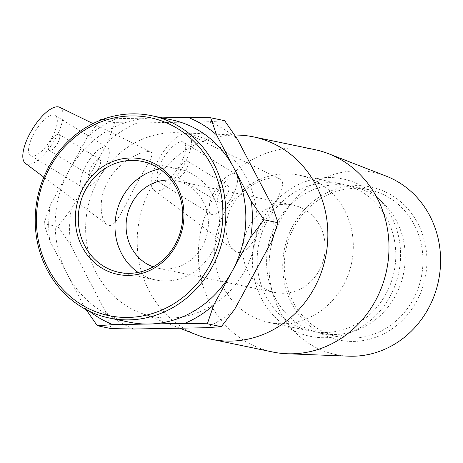 <?xml version="1.0" encoding="UTF-8"?>
<svg xmlns="http://www.w3.org/2000/svg" width="463" height="463" viewBox="0 0 463 463"><rect width="100%" height="100%" fill="white"/><g stroke="black" fill="none" stroke-linecap="round" stroke-linejoin="round"><path stroke-width="0.35" stroke-dasharray="2.31 1.74" d="M293.01 225.666A78.172 71.823 101.7 0 1 417.863 223.461A78.172 71.823 101.7 0 1 353.547 341.422A78.172 71.823 101.7 0 1 293.01 225.666M294.225 226.876A75.168 69.062 -78.3 0 0 338.337 336.861A75.168 69.062 -78.3 0 0 421.261 277.337A75.168 69.062 -78.3 0 0 368.953 189.685A75.168 69.062 -78.3 0 0 294.225 226.876M348.813 356.169A93.017 85.464 101.7 0 1 281.272 218.478A93.017 85.464 101.7 0 1 386.252 176.154M276.504 223.189A75.168 69.062 101.7 0 1 351.232 185.999A75.168 69.062 101.7 0 1 382.67 202.586A75.168 69.062 101.7 0 1 403.533 273.65A75.168 69.062 101.7 0 1 356.064 330.501A75.168 69.062 101.7 0 1 320.616 333.181A75.168 69.062 101.7 0 1 276.504 223.189M159.637 168.943A56.648 52.047 101.7 0 1 178.77 169.041A56.648 52.047 101.7 0 1 218.189 235.1A56.648 52.047 101.7 0 1 155.701 279.965A56.648 52.047 101.7 0 1 138.113 272.423M171.576 119.842A103.353 94.956 -78.3 0 0 152.194 118.024A103.353 94.956 -78.3 0 0 68.825 170.98A103.353 94.956 -78.3 0 0 67.158 273.986A103.353 94.956 -78.3 0 0 129.484 322.213M102.19 119.593L116.363 118.655A110.414 101.449 -78.3 0 0 87.281 137.129L100.049 120.421M43.927 223.687L50.369 204.837A110.414 101.449 -78.3 0 0 49.784 240.766L43.927 223.687L57.91 226.598L70.665 245.112A110.414 101.449 101.7 0 1 71.25 209.178L57.91 226.598M86.118 309.597L84.532 307.206A110.414 101.449 -78.3 0 0 89.469 311.286M272.151 205.63A110.414 101.449 101.7 0 1 271.573 241.559M224.648 120.675L208.906 121.734A110.414 101.449 101.7 0 1 237.409 139.189M114.598 122.62L108.163 141.47A110.414 101.449 101.7 0 1 137.245 122.996L114.598 122.62L100.621 119.714M234.66 309.267A110.414 101.449 101.7 0 1 205.578 327.74M133.917 329.008A110.414 101.449 101.7 0 1 105.414 311.553L111.27 328.626M49.784 240.766L84.532 307.206M87.281 137.129L50.369 204.837M162.004 117.851L116.363 118.655M70.665 245.112L105.414 311.553M208.906 121.734L137.245 122.996M108.163 141.47L71.25 209.178M248.706 227.177A44.627 41.004 101.7 0 1 293.079 205.092A44.627 41.004 101.7 0 1 324.135 257.139A44.627 41.004 101.7 0 1 274.9 292.483A44.627 41.004 101.7 0 1 248.706 227.177M171.31 180.113A44.627 41.004 101.7 0 1 176.322 180.807A44.627 41.004 101.7 0 1 207.378 232.848A44.627 41.004 101.7 0 1 158.143 268.199A44.627 41.004 101.7 0 1 153.27 266.833M97.878 180.333A93.017 85.464 101.7 0 1 177.41 132.713A93.017 85.464 101.7 0 1 255.084 242.774A93.017 85.464 101.7 0 1 139.965 312.733A93.017 85.464 101.7 0 1 97.878 180.333M178.828 168.324A9.393 3.525 121.5 0 0 177.549 177.092A9.393 3.525 121.5 0 0 185.46 170.916A9.393 3.525 121.5 0 0 187.365 161.066A9.393 3.525 121.5 0 0 178.828 168.324M219.676 193.343A9.393 3.525 121.5 0 0 218.403 202.111A9.393 3.525 121.5 0 0 226.314 195.942A9.393 3.525 121.5 0 0 228.218 186.091A9.393 3.525 121.5 0 0 219.676 193.343M214.23 192.214A23.491 8.809 -58.5 0 1 235.58 174.071A23.491 8.809 -58.5 0 1 230.817 198.702A23.491 8.809 -58.5 0 1 211.041 214.132A23.491 8.809 -58.5 0 1 214.23 192.214M162.235 160.366A23.491 8.809 121.5 0 0 159.046 182.283A23.491 8.809 121.5 0 0 178.828 166.854A23.491 8.809 121.5 0 0 183.585 142.222A23.491 8.809 121.5 0 0 162.235 160.366M57.713 143.131A9.393 3.525 121.5 0 0 58.986 134.363A9.393 3.525 121.5 0 0 51.075 140.538A9.393 3.525 121.5 0 0 49.171 150.388A9.393 3.525 121.5 0 0 57.713 143.131M98.561 168.156A9.393 3.525 -58.5 0 1 90.025 175.413A9.393 3.525 -58.5 0 1 91.929 165.557A9.393 3.525 -58.5 0 1 99.84 159.388A9.393 3.525 -58.5 0 1 98.561 168.156M104.013 169.284A23.491 8.809 121.5 0 0 107.202 147.367A23.491 8.809 121.5 0 0 87.42 162.797A23.491 8.809 121.5 0 0 82.663 187.428A23.491 8.809 121.5 0 0 104.013 169.284M52.018 137.442A23.491 8.809 121.5 0 0 55.207 115.524A23.491 8.809 121.5 0 0 35.425 130.954A23.491 8.809 121.5 0 0 30.668 155.585A23.491 8.809 121.5 0 0 52.018 137.442M25.401 163.352A32.885 12.327 121.5 0 0 53.453 141.991A32.885 12.327 121.5 0 0 59.733 107.3M187.353 133.709A32.885 12.327 -58.5 0 1 188.111 134.004A32.885 12.327 -58.5 0 1 184.025 164.897A32.885 12.327 -58.5 0 1 153.78 190.05A32.885 12.327 -58.5 0 1 160.25 156.726A32.885 12.327 -58.5 0 1 187.353 133.709M278.547 178.388C268.986 175.043 242.606 185.339 231.957 205.867C222.13 223.357 225.903 244.423 234.498 250.605C245.106 259.448 256.508 237.183 268.424 215.185C278.286 196.636 287.407 182.329 279.611 178.816L278.547 178.388M149.069 151.459C141.423 150.568 117.752 162.276 107.7 181.756C97.861 199.067 100.442 219.937 106.918 224.503C114.708 230.91 123.366 207.806 135.561 185.819C145.451 167.12 155.678 154.057 150.701 151.864L149.069 151.459M272.626 351.99A103.353 94.956 101.7 0 1 211.967 200.757A103.353 94.956 101.7 0 1 314.718 149.613M197.603 335.154A103.353 94.956 101.7 0 1 150.84 188.042A103.353 94.956 101.7 0 1 239.203 135.132M262.955 218.715A80.359 73.831 101.7 0 1 376.46 196.688A80.359 73.831 101.7 0 1 398.765 272.661A80.359 73.831 101.7 0 1 348.014 333.435A80.359 73.831 101.7 0 1 268.036 308.983A80.359 73.831 101.7 0 1 262.955 218.715M267.058 221.227A75.168 69.062 101.7 0 1 341.787 184.031A75.168 69.062 101.7 0 1 394.094 271.688A75.168 69.062 101.7 0 1 311.177 331.213A75.168 69.062 101.7 0 1 267.058 221.227M224.567 212.39A75.168 69.062 101.7 0 1 299.295 175.193A75.168 69.062 101.7 0 1 351.602 262.851A75.168 69.062 101.7 0 1 268.685 322.375A75.168 69.062 101.7 0 1 224.567 212.39M320.616 333.181L338.337 336.861M351.232 185.999L368.953 189.685M118.985 272.325L155.701 279.965M142.054 161.402L178.77 169.041M158.143 268.199L274.9 292.483M176.322 180.807L293.079 205.092M228.218 186.091L187.365 161.066M218.403 202.111L177.549 177.092M235.58 174.071L183.585 142.222M211.041 214.132L159.046 182.283M49.171 150.388L90.025 175.413M58.986 134.363L99.84 159.388M30.668 155.585L82.663 187.428M55.207 115.524L107.202 147.367M153.78 190.05L234.492 250.61M188.111 134.004L279.617 178.816M43.84 177.19L106.912 224.514M92.994 123.592L150.706 151.852M382.67 202.586L376.46 196.688M356.064 330.501L348.014 333.435M268.685 322.375L311.177 331.213M299.295 175.193L341.787 184.031M139.965 312.733L179.719 328.198M177.41 132.713L234.579 134.953"/><path stroke-width="0.69" d="M234.579 134.953L239.203 135.132A103.353 94.956 101.7 0 1 253.591 136.898L314.718 149.613A103.353 94.956 101.7 0 1 328.614 153.733L386.252 176.154A93.017 85.464 101.7 0 1 438.478 280.919A93.017 85.464 101.7 0 1 348.813 356.169L287.014 353.749A103.353 94.956 101.7 0 1 272.626 351.99L211.498 339.275A103.353 94.956 101.7 0 1 197.603 335.154L179.719 328.198M85.736 189.436A56.648 52.047 101.7 0 1 142.054 161.402A56.648 52.047 101.7 0 1 181.473 227.466A56.648 52.047 101.7 0 1 118.985 272.325A56.648 52.047 101.7 0 1 85.736 189.436M83.08 188.163A58.905 54.119 -78.3 0 0 128.697 275.387A58.905 54.119 -78.3 0 0 177.161 186.502A58.905 54.119 -78.3 0 0 83.08 188.163M49.726 167.733A101.096 92.884 101.7 0 1 211.197 164.88A101.096 92.884 101.7 0 1 128.019 317.439A101.096 92.884 101.7 0 1 49.726 167.733M138.113 272.423A56.648 52.047 101.7 0 1 122.452 197.07A56.648 52.047 101.7 0 1 159.637 168.943M48.812 166.819A103.353 94.956 -78.3 0 0 109.471 318.052A103.353 94.956 -78.3 0 0 223.484 236.199A103.353 94.956 -78.3 0 0 151.563 115.675A103.353 94.956 -78.3 0 0 48.812 166.819M109.471 318.052L129.484 322.213A103.353 94.956 -78.3 0 0 148.866 324.031A103.353 94.956 -78.3 0 0 232.235 271.069A103.353 94.956 -78.3 0 0 233.896 168.069A103.353 94.956 -78.3 0 0 171.576 119.842L151.563 115.675M100.049 120.421L100.621 119.714L102.19 119.593M210.671 117.77L216.528 134.849A110.414 101.449 -78.3 0 0 188.024 117.388L210.671 117.77L224.648 120.675L237.409 139.189L272.151 205.63L278.008 222.709L264.026 219.798L250.691 237.218A110.414 101.449 -78.3 0 0 251.27 201.289L264.026 219.798M213.779 304.926L207.337 323.776L184.696 323.4A110.414 101.449 -78.3 0 0 213.779 304.926L250.691 237.218M89.469 311.286A110.414 101.449 -78.3 0 0 113.036 324.661L97.288 325.72L86.118 309.597M97.288 325.72L111.27 328.626L133.917 329.008L205.578 327.74L221.32 326.687L234.66 309.267L271.573 241.559L278.008 222.709M113.036 324.661L184.696 323.4M188.024 117.388L162.004 117.851M251.27 201.289L216.528 134.849M221.32 326.687L207.337 323.776M153.27 266.833A44.627 41.004 101.7 0 1 131.955 202.892A44.627 41.004 101.7 0 1 171.31 180.113M92.994 123.592L59.733 107.3A32.885 12.327 121.5 0 0 58.124 106.831A32.885 12.327 121.5 0 0 30.228 132.91A32.885 12.327 121.5 0 0 25.401 163.352L43.84 177.19M328.614 153.733A103.353 94.956 101.7 0 1 386.64 270.137A103.353 94.956 101.7 0 1 287.014 353.749M253.591 136.898A103.353 94.956 101.7 0 1 325.512 257.422A103.353 94.956 101.7 0 1 211.498 339.275"/></g></svg>
